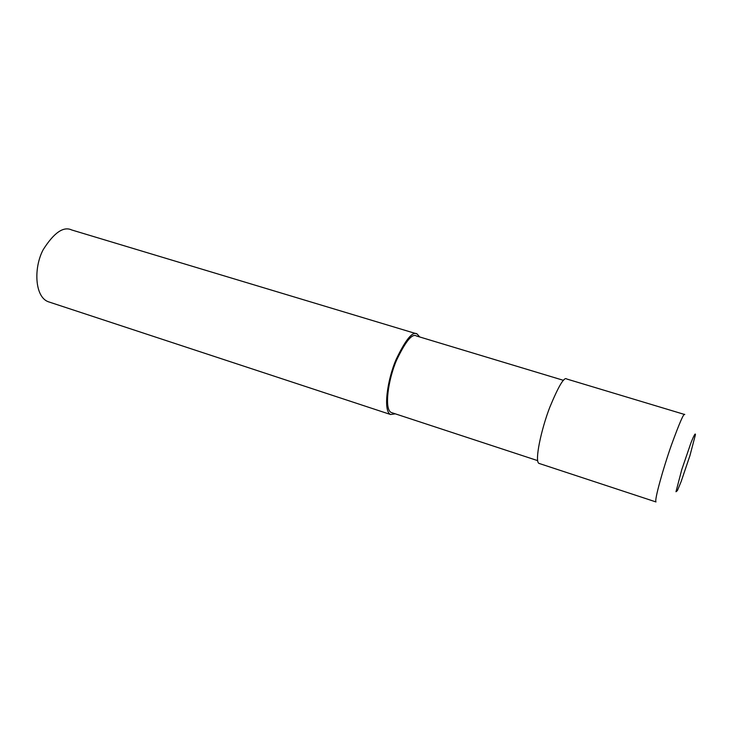 <?xml version="1.0" encoding="UTF-8"?>
<svg xmlns="http://www.w3.org/2000/svg" width="732" height="732" viewBox="0 0 732 732"><rect width="100%" height="100%" fill="white"/><g stroke="black" fill="none" stroke-linecap="round" stroke-linejoin="round"><path stroke-width="1.1" d="M566.696 378.993C564.244 376.532 558.598 385.993 549.759 407.358C541.195 429.483 534.433 461.27 538.917 463.374L655.982 501.942C654.152 500.688 663.174 468.379 671.363 445.212C679.543 422.748 684.008 412.519 684.759 414.532L566.696 378.993M563.512 380.356L416.462 335.988C412.253 333.17 405.61 341.268 396.524 360.272C387.997 380.036 384.071 409.545 391.272 412.509L537.636 460.62M419.729 336.967L417.084 333.948C412.656 330.983 405.656 339.511 396.094 359.531C387.109 380.347 383.001 411.393 390.568 414.504L395.326 413.836M417.084 333.948L71.745 229.976C63.519 226.069 54.003 232.63 43.188 249.685C33.571 267.619 34.66 296.68 48.138 301.694L390.568 414.504M695.4 434.817C695.537 432.777 694.311 434.396 690.926 442.924L681.757 469.66L675.984 491.739L677.384 490.614L681.135 481.574L689.947 455.588L695.4 434.817"/></g></svg>

